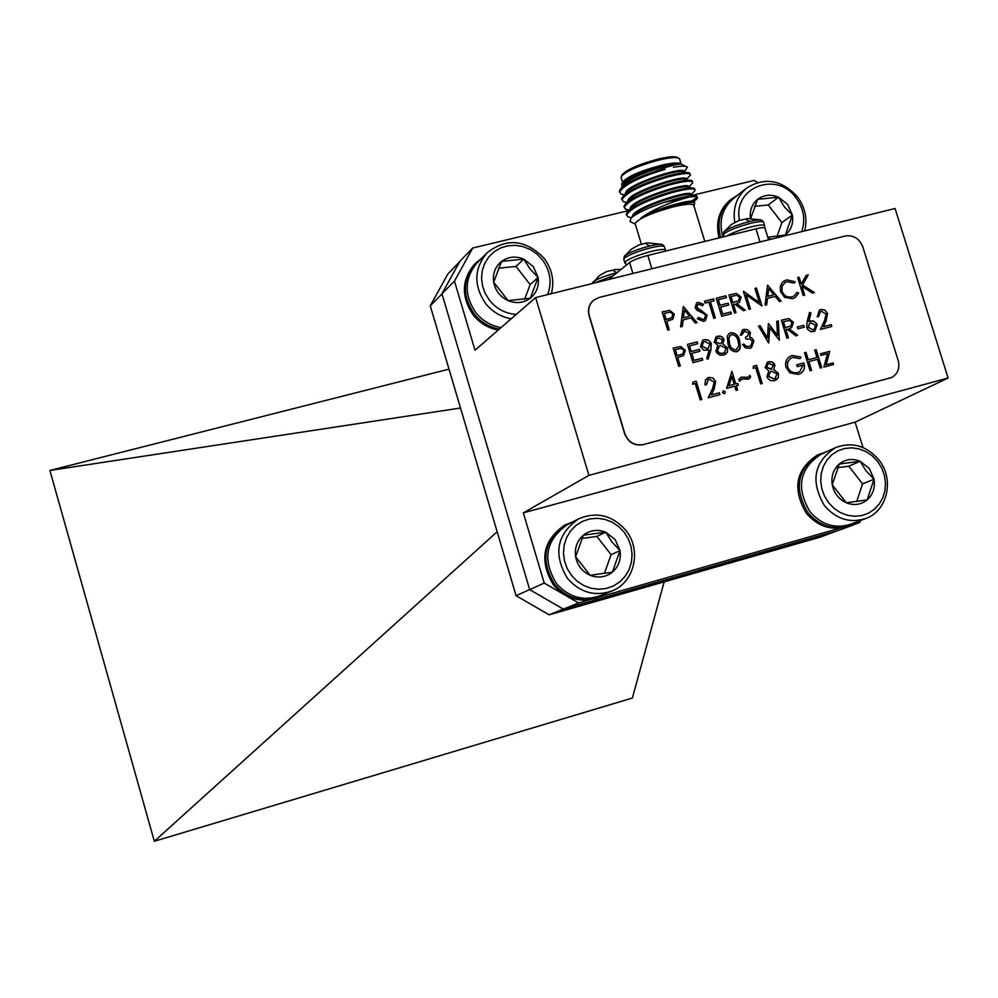 <?xml version="1.0" encoding="UTF-8"?>
<svg xmlns="http://www.w3.org/2000/svg" width="998" height="998" viewBox="0 0 998 998"><rect width="100%" height="100%" fill="white"/><g stroke="black" fill="none" stroke-linecap="round" stroke-linejoin="round"><path stroke-width="1.5" d="M563.259 609.067L549.149 614.818L820.269 537.124L837.784 530.562M549.149 614.818L516.091 595.731L529.676 589.544M442.002 293.973L430.263 305.825L516.091 595.731M430.263 305.825L447.902 273.914L459.542 261.913M449.013 369.148L49.9 470.457L154.341 841.264L632.383 698.026L664.169 581.859M49.9 470.457L460.515 408.02M154.341 841.264L497.154 531.747M763.47 222.005L761.873 220.333C760.713 219.448 756.659 219.822 749.71 221.481C736.823 224.937 728.266 228.38 724.037 231.786L723.737 232.21M746.155 218.999L738.894 220.446L731.147 224.675M622.103 174.949L622.403 174.413C628.004 168.974 640.217 163.784 659.042 158.832C669.67 156.449 675.895 156.112 677.742 157.834L677.792 157.859M681.073 163.872L679.551 158.744C677.617 156.948 671.08 157.297 659.928 159.805C640.142 165.007 627.318 170.458 621.455 176.147L621.28 178.043M625.846 184.381L624.848 184.256M622.764 182.098L623.076 181.524C628.927 175.873 641.764 170.433 661.587 165.206C671.791 162.886 678.191 162.4 680.773 163.734M682.033 164.421C680.935 163.46 674.947 164.633 664.057 167.951L646.654 174.388L665.13 169.348C639.231 177.133 624.062 184.705 619.633 192.065L621.155 194.111L624.274 194.872M646.654 174.388C634.229 179.228 625.758 183.744 621.243 187.936L619.334 191.117L619.621 192.19M697.203 197.155L696.854 196.144C694.446 194.872 686.923 195.932 674.286 199.313L664.518 202.32L689.119 197.018C695.045 196.194 697.814 196.506 697.452 197.953L692.949 201.596M691.015 194.884L695.119 190.319C694.945 187.849 687.31 188.597 672.215 192.539C646.305 200.373 631.098 207.846 626.582 214.969L627.942 216.853L631.485 217.639M694.858 189.495L694.483 188.472C692.013 187.187 684.491 188.223 671.916 191.579C651.332 197.629 636.724 204.128 628.079 211.077L626.295 214.009L626.582 215.069M688.682 187.275L692.774 182.684C692.6 180.164 684.952 180.875 669.845 184.805C643.947 192.614 628.752 200.124 624.261 207.334L625.671 209.268L629.077 210.054M692.525 181.848L692.113 180.8C689.593 179.503 682.071 180.513 669.558 183.844C649.049 189.857 634.466 196.357 625.796 203.355L623.975 206.374L624.261 207.434M627.879 201.222L627.842 201.085C627.018 192.427 689.568 172.429 686.287 179.44L690.441 175.062C690.242 172.492 682.595 173.165 667.487 177.07C641.589 184.867 626.407 192.414 621.941 199.7L623.413 201.683L626.682 202.457M690.179 174.201L689.743 173.128C687.16 171.818 679.638 172.804 667.188 176.11C646.766 182.085 632.208 188.597 623.525 195.645L621.654 198.739L621.941 199.812M691.527 201.259L697.128 197.093M704.813 241.429L693.922 205.875C693.622 203.442 687.061 203.692 674.224 206.611C652.106 212.624 639.069 218.25 635.09 223.477L635.327 224.251M622.116 187.125L621.654 184.119C628.066 177.656 641.527 171.531 662.036 165.718L672.502 163.535L681.484 164.134M673.413 167.315C681.597 165.805 686.262 165.78 687.385 167.252L684.054 172.018M693.947 205.937L694.758 202.931C692.437 201.746 685.601 202.669 674.249 205.663L661.3 209.767L640.966 218.013C649.274 212 660.402 206.524 674.336 201.559L689.119 197.018M664.518 202.32C648.076 207.809 636.961 213.023 631.16 217.988L629.963 221.431L631.821 222.392M692.949 362.661L687.41 344.435L697.165 341.915L697.739 343.786L689.531 345.907L691.24 351.508L699.448 349.387L700.01 351.246L691.801 353.379L693.934 360.39L702.143 358.245L702.717 360.116L692.949 362.661M803.165 295.47L797.639 277.581L799.149 277.207L801.257 284.006L806.159 275.423L808.305 274.887L802.529 284.991L814.468 292.576L812.459 293.088L802.005 286.451L804.675 295.084L803.165 295.47M736.636 351.783C731.946 351.683 729.064 349.001 727.979 343.749L727.243 336.463L728.802 333.794L730.81 332.733C735.526 332.796 738.47 335.465 739.63 340.73L740.242 348.077L739.156 350.186L736.636 351.783M768.585 342.95L758.517 326.072L760.102 325.672L767.487 338.035L768.373 323.527L777.479 335.34L776.781 321.356L778.328 320.957L779.301 340.156L769.745 327.756L768.585 342.95M767.562 285.203L781.122 301.109L779.475 301.533L775.197 296.418L767.524 298.377L766.714 304.802L765.054 305.226L767.562 285.203M734.466 313.048L728.939 294.996L736.312 293.4L741.152 297.092L739.443 302.369L736.599 303.529L745.419 310.241L743.522 310.727L734.69 304.003L733.455 304.328L736 312.661L734.466 313.048M708.842 302.095L705.087 303.043L704.526 301.184L713.558 298.901L714.131 300.747L710.389 301.695L715.341 317.938L713.807 318.337L708.842 302.095M683.293 306.573L697.016 322.628L695.332 323.065L691.003 317.888L683.168 319.896L682.308 326.396L680.611 326.833L683.293 306.573M810.064 370.757L804.513 352.756L806.022 352.356L808.305 359.742L816.938 357.459L814.667 350.086L816.177 349.687L821.728 367.663L820.219 368.062L817.512 359.305L808.879 361.588L811.574 370.358L810.064 370.757M774.972 365.093L773.724 369.51L778.49 373.452L778.353 377.531L774.448 380.725L770.568 380.625L767.899 378.516L766.963 376.658L768.809 370.807L765.142 367.626L767.362 362.224L770.855 361.563L773.388 362.723L774.972 365.093L773.724 369.51M747.577 377.531L750.009 375.385L750.571 377.244L748.75 379.14L741.951 379.015L739.431 381.199L738.869 379.327L741.302 377.182L748.051 377.356M722.427 392.638L723.4 390.742L725.297 391.877L724.323 393.773L722.427 392.638M692.55 384.23L692.999 382.084L696.205 381.236L701.769 399.512L700.209 399.924L695.219 383.519L692.55 384.23M807.07 321.88L809.553 312.399L811.025 313.073L808.817 321.468L812.834 320.782L816.327 323.152L817.125 324.861L814.892 331.174L811.187 331.773L808.018 329.827L806.796 327.581L807.07 321.88M786.911 338.172L781.372 320.171L788.67 318.562L793.472 322.242L791.614 327.631L788.981 328.666L797.751 335.34L795.868 335.839L787.11 329.153L785.875 329.465L788.432 337.773L786.911 338.172M862.808 246.855C859.34 238.485 853.452 234.867 845.156 236.015L598.987 297.504L593.81 300.049C589.182 304.141 587.685 309.355 589.282 315.692L624.81 433.569C628.366 442.301 634.566 445.969 643.386 444.559L891.738 377.481C897.863 373.776 900.021 368.125 898.188 360.54L862.808 246.855M667.699 330.126L662.173 311.925L669.621 310.328L674.336 314.083L672.789 319.26L666.714 321.331L669.259 329.727L667.699 330.126M797.851 328.853L797.277 327.007L803.764 325.323L804.326 327.157L797.851 328.853M821.329 311.339L820.256 311.788L818.722 316.478L817.212 316.865L819.383 310.091L820.843 309.492L824.897 310.066L827.542 313.497L826.144 320.795L823.425 326.67L831.222 324.637L831.796 326.471L820.406 329.44L824.622 320.333L826.095 314.033L821.329 311.339M709.304 379.315L708.193 379.776L706.572 384.579L705.025 384.991L705.449 380.013L708.805 377.419L712.984 377.98L715.678 381.461L714.181 388.933L711.337 394.946L719.371 392.813L719.945 394.684L708.206 397.803L712.609 388.471L714.169 382.022L709.304 379.315M726.619 388.372L731.908 371.343L735.751 383.931L737.734 383.407L738.308 385.278L736.324 385.802L737.609 389.993L736.062 390.405L734.778 386.214L726.619 388.372M753.053 368.299L753.478 366.179L756.634 365.343L762.198 383.469L760.663 383.881L755.673 367.613L753.053 368.299M792.225 355.488L800.92 357.022L800.022 358.681L792.749 357.346L790.341 358.469L787.484 362.449L787.534 366.89C789.68 371.593 793.148 373.452 797.938 372.479L799.785 371.755L802.953 365.143L797.315 366.64L796.741 364.794L803.901 362.898C805.299 367.501 804.201 371.031 800.596 373.489L798.375 374.362L789.979 372.903L786.037 367.364C784.84 362.611 786.112 358.968 789.867 356.436L792.225 355.488L800.92 357.022M820.967 355.4L820.468 353.779L829.737 351.346L826.157 364.744L833.068 362.91L833.567 364.519L823.886 367.089L827.467 353.679L820.967 355.4M703.727 321.418L697.278 318.786L698.463 317.501L703.166 319.547L704.339 319.036L705.598 315.618L704.438 313.996L696.878 310.153L695.07 307.634L696.604 302.98L698.026 302.332L703.553 304.228L702.492 305.7L698.425 304.228L696.592 307.172L707.158 315.256L705.274 320.732L703.727 321.418M721.729 316.304L716.202 298.227L725.87 295.782L726.432 297.629L718.31 299.687L720.007 305.251L728.141 303.18L728.702 305.039L720.581 307.11L722.702 314.058L730.835 311.975L731.397 313.834L721.729 316.304M750.446 308.956L748.912 309.355L743.385 291.341L759.303 302.556L754.95 288.41L756.472 288.023L761.998 305.999L746.105 294.809L750.446 308.956M786.698 279.864L795.206 281.735L794.221 283.158L787.173 281.723L784.865 282.733L782.033 286.364L782.045 291.216C784.004 295.87 787.31 297.741 791.95 296.855L794.159 295.907L797.053 292.327L798.699 293.063L795.231 297.541L792.524 298.689L784.603 297.329L780.486 291.478L780.224 286.389L782.557 282.122L786.698 279.864L795.206 281.735M744.583 331.174L741.863 334.879L740.329 335.278L742.524 329.964L747.29 329.49L750.421 332.733L749.573 336.962L751.893 338.023L753.889 340.979L751.519 347.616L749.772 348.352L745.481 347.903L742.437 344.497L743.972 344.098L746.08 346.256L749.236 346.481L750.683 345.894L752.417 341.528L750.197 339.108L745.98 339.071L745.419 337.212L747.24 336.451L748.887 333.12L744.583 331.174M724.086 339.545L722.802 343.961L727.604 347.928L727.442 352.02L723.5 355.201L719.583 355.101L716.901 352.968L715.965 351.109L717.836 345.258L714.156 342.052L716.165 336.8L719.945 336.002L722.49 337.174L724.086 339.545L722.802 343.961M678.715 366.366L673.163 348.115L680.611 346.493L685.339 350.248L683.63 355.55L677.717 357.534L680.274 365.967L678.715 366.366M710.988 349.624L708.168 359.193L706.659 358.606L709.204 349.974L703.802 350.298L700.496 346.568L702.679 340.281L704.289 339.582L707.994 339.894L710.825 342.564L710.988 349.624L708.093 359.168M588.92 475.372L535.627 297.579L895.069 208.495L948.1 378.03L588.92 475.372L523.326 512.86L855.136 422.142L948.1 378.03M593.723 300.124L593.635 300.198C589.007 304.278 587.51 309.492 589.107 315.83L624.623 433.668C628.179 442.413 634.379 446.081 643.186 444.671L891.626 377.543M535.627 297.579L475.011 350.236L454.477 281.124L441.939 293.761L459.891 261.276L472.74 248.015L628.528 210.628M757.569 182.472L754.251 180.438L692.475 195.271M472.74 248.015L454.477 281.124M850.246 525.21L859.715 522.503L839.53 530.063L563.396 609.142L529.701 589.656L441.939 293.761M529.701 589.656L544.197 583.057L523.326 512.86M840.491 528.004L599.249 597.041M589.331 599.873L578.553 602.967L563.396 609.142M855.136 422.142L862.996 447.516M544.197 583.057L578.553 602.967M859.715 522.503L860.75 520.395M608.605 279.49L629.588 262.499C633.169 260.066 639.244 257.721 647.852 255.451L755.96 228.841C761.948 227.432 764.967 227.257 765.029 228.305L768.585 239.844M672.502 163.535C655.624 166.167 622.365 180.052 623.201 185.828L623.226 186.214M684.004 172.005L683.954 171.818C687.198 164.695 624.661 184.68 625.521 193.45L625.559 193.899M631.809 207.247L632.071 206.973C640.342 197.878 686.187 183.582 688.657 187.312L688.62 187.075C691.938 180.176 629.376 200.174 630.162 208.719L630.162 208.944M691.04 194.984L690.953 194.71C694.309 187.936 631.722 207.933 632.483 216.354L632.483 216.616M696.654 199.089L693.298 202.344C696.167 197.479 656.547 208.071 640.966 218.013M681.048 164.084C675.559 161.364 633.256 174.999 625.222 183.857L623.75 185.815M686.699 172.529L683.942 171.993C681.147 168.213 635.876 182.335 627.505 191.566L626.033 193.537M689.156 180.214L686.3 179.652C683.667 175.898 638.109 190.107 629.788 199.263L629.551 199.513M694.047 195.583L691.015 194.984C688.72 191.279 642.575 205.675 634.366 214.682L634.079 214.982M693.024 202.444C688.333 201.608 677.767 204.041 661.3 209.767M662.185 311.962L669.621 310.328M669.521 310.403L674.336 314.083M674.236 314.158L672.739 319.298M669.159 329.764L666.714 321.331M669.097 318.799L671.779 317.713L672.789 314.495L672.103 313.272L669.658 312.224L664.294 313.397L666.04 319.522L671.729 317.751M666.04 319.522L669.196 318.724M664.294 313.397L666.14 319.46M781.384 320.208L788.67 318.562M788.557 318.624L793.472 322.242M793.36 322.304L791.551 327.656M797.602 335.378L788.981 328.666M788.308 337.811L785.875 329.465M785.201 327.693L790.74 325.972L791.95 322.628L789.668 320.483L783.455 321.63L785.201 327.693L790.678 326.009M783.455 321.63L785.301 327.618M797.29 327.045L803.764 325.323M803.652 325.385L804.213 327.194M809.528 312.511L811.025 313.073M810.912 313.135L808.817 321.468M808.704 321.531L810.501 320.845M810.388 320.907L814.405 321.531L817.125 324.861M817.013 324.924L814.842 331.211M809.652 323.227L808.205 327.319L812.971 329.926L814.019 329.49M815.653 325.348L810.75 322.766L809.702 323.19L808.318 327.257L813.083 329.851L814.069 329.452L815.653 325.348M820.144 311.85L818.597 316.503M819.333 310.129L820.843 309.492M820.73 309.555L824.785 310.129L827.542 313.497M827.429 313.559L826.032 320.857L823.425 326.67M823.313 326.733L831.222 324.637M831.109 324.699L831.671 326.508M692.999 382.122L696.205 381.236M696.105 381.298L701.656 399.537M708.143 379.801L706.472 384.604M707.258 378.08L708.805 377.419M708.705 377.481L712.871 378.042L715.678 381.461M715.578 381.523L714.081 388.983L711.337 394.946M711.237 395.008L719.371 392.813M719.271 392.875L719.832 394.709M723.3 390.792L725.297 391.877M725.197 391.927L724.623 393.661M731.796 371.406L735.751 383.931M735.651 383.993L737.734 383.407M737.622 383.469L738.183 385.303M737.485 390.031L736.324 385.802M731.796 376.446L728.977 385.764L734.204 384.342L731.796 376.446L729.089 385.702L734.204 384.342M749.91 375.498L750.571 377.244M750.471 377.306L748.687 379.178M741.314 379.302L739.418 381.149M740.641 377.469L741.302 377.182M741.19 377.244L744.595 377.306M744.483 377.369L747.477 377.593M753.478 366.216L756.634 365.343M756.534 365.405L762.073 383.494M773.612 369.572L778.49 373.452M778.378 373.501L778.353 377.531M778.24 377.593L776.045 380.101M767.3 362.262L768.71 361.675M768.597 361.738L772.327 362.149L774.872 365.156M770.356 371.705L768.398 376.371L773.787 378.916L775.097 378.392M768.073 364.008L766.564 367.314L771.816 369.023M773.425 365.43L769.196 363.546L768.123 363.983L766.676 367.252L771.03 369.335L773.425 365.43M776.968 373.888L771.641 371.169L770.419 371.668L768.51 376.308L773.887 378.853L775.147 378.354L776.968 373.888M800.808 357.084L799.959 358.644M790.828 358.145L787.609 361.825L787.534 366.89M787.422 366.952C789.58 371.655 793.048 373.514 797.826 372.541L797.938 372.479M797.826 372.541L799.722 371.78M796.753 364.819L803.901 362.898M803.789 362.96C805.186 367.526 804.101 371.056 800.533 373.526M789.805 356.473L792.125 355.55M804.525 352.781L806.022 352.356M805.922 352.419L808.305 359.742M808.193 359.804L816.938 357.459M814.68 350.111L816.177 349.687M816.065 349.749L821.604 367.701M811.461 370.395L808.879 361.588M820.481 353.816L829.737 351.346M829.612 351.408L826.157 364.744M826.045 364.806L833.068 362.91M832.956 362.973L833.455 364.557M683.418 306.586L696.891 322.666M682.22 326.421L683.168 319.896M684.466 310.079L683.343 317.888L689.618 316.241L684.466 310.079L683.443 317.813L689.618 316.241M698.375 317.589L703.166 319.547M703.066 319.622L704.289 319.061M696.554 303.005L698.026 302.332M697.926 302.406L703.553 304.228M703.453 304.303L702.467 305.675M697.427 304.689L696.592 307.172M696.492 307.234L698.45 309.218M698.351 309.293L701.32 310.44M701.22 310.503L707.158 315.256M707.058 315.318L705.224 320.77M704.538 301.221L713.558 298.901M713.458 298.963L714.019 300.785M715.229 317.963L710.389 301.695M716.215 298.265L725.87 295.782M725.771 295.845L726.319 297.654M720.007 305.251L718.31 299.687M719.907 305.313L728.141 303.18M728.029 303.255L728.59 305.064M722.702 314.058L720.581 307.11M722.602 314.121L730.835 311.975M730.723 312.05L731.285 313.859M728.952 295.034L736.312 293.4M736.2 293.462L741.152 297.092M741.04 297.167L739.393 302.406M745.269 310.278L736.599 303.529M735.888 312.686L733.455 304.328M732.782 302.544L738.508 300.747L739.618 297.479L736.873 295.271L731.035 296.456L732.782 302.544L738.458 300.785M731.035 296.456L732.881 302.469M743.597 291.329L759.303 302.556M754.962 288.447L756.472 288.023M756.372 288.085L761.886 306.037M750.321 308.993L746.105 294.809M767.674 285.228L780.985 301.147M766.614 304.827L767.524 298.377M768.734 288.684L767.674 296.394L773.837 294.784L768.734 288.684L767.774 296.319L773.837 294.784M795.094 281.81L794.183 283.12M784.815 282.771L781.921 286.438L782.045 291.216M781.933 291.291C783.892 295.944 787.197 297.816 791.838 296.917L791.95 296.855M791.838 296.917L794.109 295.944M797.003 292.426L798.699 293.063M798.587 293.125L795.181 297.579M783.754 281.149L786.599 279.939M758.542 326.109L760.102 325.672M759.989 325.735L767.487 338.035M768.485 323.539L777.479 335.34M776.781 321.406L778.328 320.957M778.228 321.032L779.189 340.181M768.697 342.913L769.745 327.756M743.435 331.673L741.764 334.904M742.475 329.989L743.997 329.328M743.897 329.39L747.714 329.789L750.421 332.733M750.321 332.796L749.573 336.962M749.461 337.037L751.893 338.023M751.781 338.097L753.889 340.979M753.789 341.042L751.457 347.653M742.462 344.535L743.972 344.098M743.872 344.16L746.08 346.256M745.98 346.318L749.236 346.481M749.136 346.556L750.633 345.919M745.431 337.249L747.19 336.488M729.376 333.357L730.81 332.733M730.698 332.796C735.426 332.87 738.37 335.528 739.53 340.792L739.63 340.73M739.53 340.792L740.316 347.304L737.921 351.246M730.424 335.016L728.59 338.235L729.413 343.399C730.174 347.541 732.37 349.724 736.013 349.974L738.832 345.832L738.096 341.116C737.26 337.037 735.039 334.854 731.422 334.579L728.802 337.524L729.526 343.337C730.274 347.466 732.482 349.662 736.112 349.899L736.886 349.599M722.702 344.036L727.604 347.928M727.492 347.99L727.442 352.02M727.342 352.082L725.371 354.44M716.115 336.825L717.774 336.101M717.674 336.164L721.429 336.6L723.987 339.607M719.246 346.256L717.425 350.822L718.111 352.119L721.018 353.591L724.348 352.768M719.995 343.848L721.105 343.337L722.527 339.881L718.248 337.985L717.026 338.497L715.603 341.753L719.995 343.848L721.055 343.374M715.603 341.753L720.094 343.774M716.913 338.571L715.703 341.678M726.07 348.352L720.693 345.632L719.296 346.219L717.525 350.76L719.745 353.205L722.939 353.329L724.398 352.731L726.07 348.352M797.652 277.631L799.149 277.207M799.049 277.269L801.257 284.006M806.122 275.485L808.305 274.887M808.193 274.961L802.529 284.991M802.417 285.066L814.306 292.614M804.55 295.121L802.005 286.451M673.176 348.152L680.611 346.493M680.511 346.556L685.339 350.248M685.239 350.31L683.58 355.587M680.162 365.992L677.717 357.534M680.1 354.976L682.682 353.966L683.78 350.66L683.106 349.437L680.648 348.389L675.297 349.587L677.043 355.725L682.632 353.991M677.043 355.725L680.199 354.914M675.297 349.587L677.143 355.662M687.422 344.472L697.165 341.915M697.066 341.99L697.627 343.811M691.24 351.508L689.531 345.907M691.14 351.57L699.448 349.387M699.349 349.45L699.897 351.271M693.934 360.39L691.801 353.379M693.835 360.453L702.143 358.245M702.043 358.307L702.604 360.141M702.629 340.318L704.289 339.582M704.189 339.644L708.468 340.268L711.337 343.774M711.237 343.848L710.875 349.687M701.918 346.131L707.145 348.639L708.368 348.127L709.765 344.073L704.788 341.466L703.453 342.052L701.918 346.131L707.046 348.701L708.318 348.165M703.453 342.052L702.018 346.069M664.331 246.494L662.672 244.76C661.375 243.836 657.033 244.248 649.673 245.982C636.886 249.413 628.478 252.793 624.461 256.112L624.212 256.449M646.579 242.926L638.845 244.984L631.534 249.063M617.138 272.591L616.727 272.691C604.464 275.984 596.467 279.166 592.737 282.234L592.538 282.509M614.069 270.021L606.946 271.406L599.524 275.473M719.059 237.923C715.341 222.342 719.059 209.705 730.212 199.987L737.796 195.059M720.631 237.536C716.589 221.693 720.257 208.819 731.609 198.889M722.826 236.988C718.572 221.257 722.103 208.42 733.405 198.515L746.691 188.048C764.693 176.846 781.571 179.715 797.327 196.681C805.124 207.31 807.594 218.699 804.737 230.875M734.802 222.379C732.569 208.158 736.536 196.718 746.691 188.048M739.53 220.234C732.445 187.587 776.681 170.334 795.992 197.804C803.752 208.532 805.66 219.809 801.731 231.623M750.384 218.312C749.56 210.403 751.981 204.066 757.657 199.301C763.944 194.735 770.918 194.036 778.565 197.205L787.622 204.415L792.375 215.032C793.585 223.29 791.239 229.952 785.351 235.017L783.941 236.039M750.733 218.312L757.657 199.301L778.565 197.205L784.391 206.923L792.375 215.032L785.351 235.017L767.786 237.25M771.641 239.083L768.173 238.51M778.565 197.205L768.223 204.977L754.476 206.361M776.993 236.489L781.883 222.604L768.223 204.977M792.375 215.032L781.883 222.604M855.847 522.241L847.664 526.196C831.833 531.086 818.048 526.757 806.309 513.221C792.05 488.771 795.768 469.359 817.487 455.001L826.045 451.982M849.261 525.609C833.405 530.487 819.595 526.158 807.844 512.61C793.547 488.109 797.277 468.673 819.021 454.302M865.59 518.573L850.446 524.274C834.902 529.077 821.366 524.836 809.84 511.537C795.83 487.523 799.485 468.474 820.805 454.389L835.488 447.653C851.905 441.503 866.326 445.532 878.776 459.754C894.682 479.028 887.596 511.126 865.59 518.573C849.847 523.439 836.124 519.122 824.435 505.624C810.214 481.248 813.906 461.924 835.488 447.653M828.627 502.73L824.498 496.106L821.816 488.783L820.718 481.111L821.254 473.489L823.4 466.316L827.03 459.928L831.97 454.664L837.971 450.772L844.72 448.451L851.88 447.815L859.103 448.888L866.015 451.607L872.277 455.849L877.591 461.388L881.683 467.95L884.353 475.223L885.463 482.832L884.976 490.405L882.881 497.578L879.3 503.965L874.41 509.267L868.447 513.209L861.711 515.592L854.538 516.278L847.277 515.255L840.304 512.548L833.979 508.306L828.627 502.73M860.151 461.276L869.258 468.424L874.061 479.19C875.321 487.635 873.013 494.534 867.15 499.911C860.912 504.826 853.939 505.774 846.229 502.755C838.707 499.187 834.041 493.187 832.245 484.779C831.01 476.283 833.342 469.372 839.256 464.02C845.518 459.155 852.492 458.244 860.151 461.276L865.927 470.744L874.061 479.19L867.15 499.911L846.229 502.755L832.245 484.779L839.256 464.02L860.151 461.276L848.824 466.203L837.484 467.688M856.646 501.645L862.584 483.905L848.824 466.203M874.061 479.19L862.584 483.905M498.227 330.064C488.097 328.13 479.714 323.04 473.077 314.794C461.001 296.606 461.55 279.665 474.736 263.959L481.797 258.095M499.287 329.14C489.145 327.207 480.749 322.104 474.1 313.846C461.999 295.633 462.561 278.667 475.759 262.936M501.071 327.594C490.841 325.822 482.371 320.782 475.672 312.474C463.821 294.622 464.369 277.98 477.331 262.574L487.136 252.744C506.735 237.624 525.734 239.483 544.097 258.307C552.181 269.26 554.601 281.049 551.358 293.686M511.263 318.749C500.884 316.94 492.288 311.825 485.49 303.392C473.451 285.253 474 268.375 487.136 252.744M516.228 314.432C505.437 313.622 496.505 308.881 489.419 300.211L485.203 293.437L482.533 285.977L481.547 278.217L482.284 270.545L484.729 263.347L488.721 256.997L494.072 251.795L500.522 248.003L507.72 245.807L515.317 245.321L522.94 246.568L530.2 249.463L536.737 253.879L542.238 259.58C550.272 270.645 552.106 282.309 547.715 294.585M523.775 259.093L533.256 266.503L538.097 277.469C539.232 286.002 536.637 292.925 530.3 298.215C523.576 303.03 516.166 303.841 508.069 300.623C500.173 296.855 495.382 290.705 493.673 282.172C492.55 273.589 495.183 266.666 501.57 261.401C508.319 256.623 515.729 255.862 523.775 259.093L530.113 269.036L538.097 277.469L530.3 298.215L508.069 300.623L493.673 282.172L501.57 261.401L523.775 259.093L515.991 266.404L498.563 268.225M524.624 299.275L530.15 284.567L515.991 266.404M538.097 277.469L530.15 284.567M606.073 593.348L597.902 597.59C580.774 603.316 565.928 599.062 553.391 584.828C539.007 560.639 542.687 540.791 564.419 525.285L572.939 521.804M599.124 597.091C581.971 602.829 567.114 598.563 554.551 584.304C540.143 560.078 543.823 540.205 565.592 524.674M611.749 591.041L599.973 595.818C583.156 601.47 568.586 597.291 556.26 583.306C542.139 559.541 545.744 540.055 567.101 524.848L578.366 518.985C596.342 511.288 612.161 515.068 625.808 530.325C642.051 549.861 634.591 582.595 611.749 591.041C594.696 596.767 579.913 592.525 567.4 578.316C553.067 554.189 556.709 534.404 578.366 518.985M571.467 575.397L567.201 568.561L564.494 560.976L563.458 553.042L564.169 545.133L566.565 537.673L570.532 531.023L575.858 525.522L582.283 521.443L589.481 518.985L597.078 518.274L604.713 519.322L611.999 522.091L618.56 526.445L624.099 532.146L628.316 538.92L631.023 546.43L632.071 554.314L631.41 562.173L629.077 569.621L625.172 576.27L619.895 581.809L613.508 585.938L606.322 588.458L598.7 589.244L591.016 588.234L583.68 585.489L577.044 581.135L571.467 575.397M605.611 532.171L615.142 539.506L620.045 550.622C621.23 559.367 618.673 566.552 612.36 572.166C605.649 577.318 598.239 578.353 590.13 575.285C582.208 571.642 577.368 565.454 575.621 556.747C574.449 547.952 577.056 540.766 583.406 535.178C590.142 530.075 597.54 529.077 605.611 532.171L611.911 541.827L620.045 550.622L612.36 572.166L590.13 575.285L575.621 556.747L583.406 535.178L605.611 532.171L596.829 536.437L581.871 538.458M604.351 573.526L611.1 554.676L596.829 536.437M620.045 550.622L611.1 554.676M764.618 227.769L764.718 225.972C764.618 224.463 760.314 224.712 751.793 226.708C741.015 229.528 732.632 232.634 726.631 236.052M764.543 225.423L763.657 222.579C763.57 221.045 759.253 221.282 750.733 223.278C738.732 226.459 730 229.814 724.523 233.357L723.425 235.328M745.381 219.186L749.71 221.481M632.919 273.464L629.588 262.499M760.002 241.965L755.96 228.841M647.852 255.451L651.894 268.761M665.629 251.072L665.554 250.486C665.354 248.914 660.738 249.188 651.719 251.296C639.469 254.54 630.811 257.883 625.746 261.351L624.91 263.123M665.392 249.962L664.506 247.042C664.294 245.458 659.678 245.72 650.659 247.828C638.408 251.059 629.763 254.415 624.698 257.883L623.85 259.667M645.631 243.587L649.673 245.982M612.947 270.296L616.727 272.691M613.421 275.598L594.259 283.045M760.626 219.897L747.09 218.5M731.222 224.612L724.037 231.786L723.263 234.792L723.862 236.738M622.403 174.413L621.455 176.147M621.018 177.182L622.602 182.385M619.633 192.065L619.334 191.117M626.582 214.969L626.295 214.009M624.261 207.334L623.975 206.374M621.941 199.7L621.654 198.739M635.09 223.477L641.415 244.31M623.076 181.524L621.654 184.119M682.071 164.558L685.626 166.354M635.239 224.151L629.963 221.431M624.386 194.76L621.155 194.111M626.769 202.369L623.413 201.683M629.152 209.979L625.671 209.268M631.534 217.589L627.942 216.853M621.243 187.936L625.222 183.857M627.505 191.566L623.525 195.645M629.788 199.263L625.796 203.355M688.657 187.312L691.602 187.898M632.071 206.973L628.079 211.077M634.366 214.682L631.16 217.988M661.449 244.323L647.428 242.851M626.619 264.907L624.748 262.611L623.7 259.156L624.461 256.112L631.746 248.901M621.006 269.448L614.593 269.547M592.051 283.594L599.711 275.323"/></g></svg>
